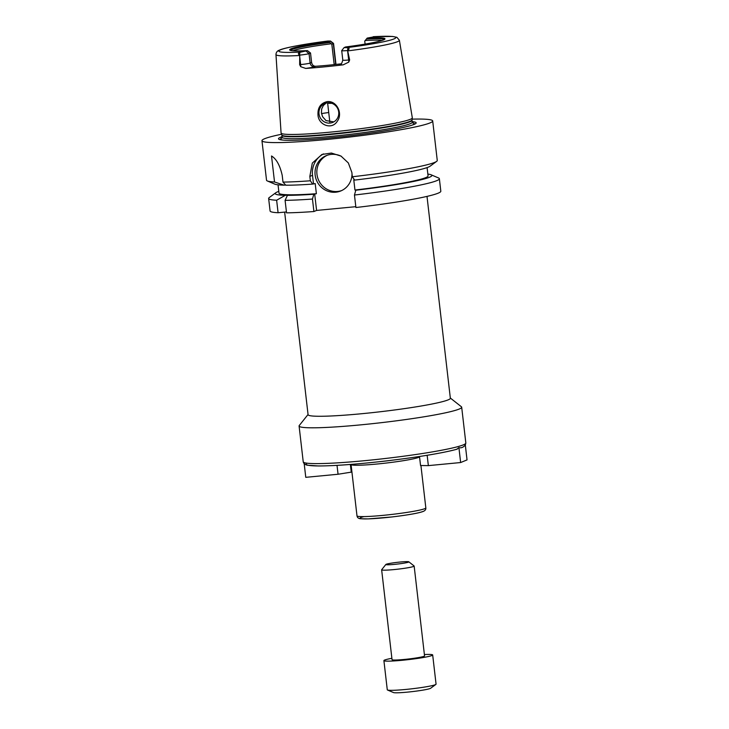 <?xml version="1.0" encoding="UTF-8"?>
<svg xmlns="http://www.w3.org/2000/svg" width="729" height="729" viewBox="0 0 729 729"><rect width="100%" height="100%" fill="white"/><g stroke="black" fill="none" stroke-linecap="round" stroke-linejoin="round"><path stroke-width="1.09" d="M304.203 463.772L305.77 477.331L338.056 474.251L337.026 465.366M338.056 474.251L351.25 472.137L350.367 464.455M351.25 472.137L351.907 471.873M306.544 463.598A79.115 5.932 173.4 0 0 365.284 463.143A79.115 5.932 173.4 0 0 456.737 449.255L458.906 447.606C461.22 448.235 463.352 447.36 465.312 444.982L467.043 459.908L460.637 462.541L458.906 447.606M427.158 455.288L428.351 465.621L420.551 465.521L419.503 456.491M428.351 465.621L460.637 462.541M450.331 398.034L461.402 406.764A81.839 6.142 173.4 0 1 461.685 407.192A81.839 6.142 173.4 0 1 459.133 409.078A81.839 6.142 173.4 0 1 370.542 423.868A81.839 6.142 173.4 0 1 299.09 426.009A81.839 6.142 173.4 0 1 299.264 425.517L308.057 414.491M427.003 196.393L450.349 398.234A71.615 5.367 173.4 0 1 448.116 399.884A71.615 5.367 173.4 0 1 370.596 412.824A71.615 5.367 173.4 0 1 308.075 414.701L284.638 212.103M391.91 460.254A34.099 2.561 173.4 0 1 379.126 461.73M419.558 456.955A34.646 2.597 173.4 0 1 418.801 457.329A34.646 2.597 173.4 0 1 381.303 463.589A34.646 2.597 173.4 0 1 351.05 464.491A34.646 2.597 173.4 0 1 351.05 464.446L351.059 464.4M440.817 191.208A85.931 6.443 173.4 0 1 355.907 207.519L354.458 195.026A85.931 6.443 173.4 0 0 439.368 178.714L440.817 191.208M355.807 206.69L316.586 210.435L313.907 211.528A85.931 6.443 173.4 0 1 286.543 212.841L285.094 200.347L287.554 195.09L285.303 195.308A78.832 5.914 173.4 0 1 275.799 192.748A78.832 5.914 173.4 0 1 278.806 191.353M286.433 211.929L278.086 212.731A85.931 6.443 173.4 0 1 270.085 210.963L268.637 198.47A85.931 6.443 173.4 0 1 269.274 197.55L275.799 192.748M317.981 114.553C317.689 107.436 320.769 103.126 327.23 101.613C336.798 100.52 343.104 113.578 337.336 121.187C331.777 130.482 318.026 124.787 317.981 114.553M327.676 102.798A10.233 9.86 -112.3 0 0 319.73 116.686A10.233 9.86 -112.3 0 0 338.429 110.571A10.233 9.86 -112.3 0 0 327.676 102.798M326.1 103.09L323.348 105.495L321.68 108.949L321.416 112.886L322.582 116.713L326.009 120.595L333.809 121.88M330.51 41.043L333.517 43.412A7.855 0.592 173.4 0 1 333.545 43.458A7.855 0.592 173.4 0 1 333.299 43.64L331.823 44.241L329.781 42.519L329.034 41.735L330.51 41.043L327.758 41.052M301.405 51.987L307.438 50.611L310.518 52.998L309.041 53.609A7.855 0.592 173.4 0 1 299.737 55.103L299.555 55.003C297.933 54.074 298.043 53.171 299.883 52.306L301.405 51.987A58.858 4.41 173.4 0 1 280.692 49.754A58.858 4.41 173.4 0 1 328.096 41.024L326.747 41.261M330.365 41.189L333.299 43.64L335.65 63.906L334.174 64.507L331.823 44.241M341.154 63.815L339.577 64.352A11.946 0.893 -6.6 0 0 343.177 64.835L348.763 62.111L349.647 59.906L348.672 59.997A7.855 0.592 173.4 0 1 345.409 60.243A7.855 0.592 173.4 0 1 342.803 60.097L341.71 50.647A7.855 0.592 173.4 0 1 341.728 50.593L344.115 47.595L347.915 47.713C349.583 48.251 349.473 49.144 347.587 50.41L349.647 59.906M306.098 51.158L309.041 53.609L310.135 63.068A4.092 3.946 -112.3 0 0 314.536 66.74L315.666 66.275A46.374 3.481 -6.6 0 0 340.707 63.888M315.666 66.275C313.479 66.221 312.13 64.945 311.611 62.457L310.135 63.068A7.855 0.592 173.4 0 1 304.321 64.161A7.855 0.592 173.4 0 1 300.63 64.58A4.092 1.048 -95.5 0 1 300.731 66.704L305.706 68.417A11.946 0.893 -6.6 0 0 314.536 66.74M310.518 52.998L311.611 62.457M292.94 50.775A46.374 3.481 173.4 0 1 331.185 43.776M374.788 36.678L367.197 38.09L364.746 41.097L365.092 44.095M365.147 40.532A46.374 3.481 173.4 0 1 381.996 40.469M290.579 50.438A47.166 3.536 173.4 0 1 329.781 42.519M307.438 50.611A47.986 3.599 173.4 0 1 289.814 50.119A47.986 3.599 173.4 0 1 329.034 41.735M347.514 50.93A62.12 4.656 173.4 0 0 397.451 41.717A62.12 4.656 173.4 0 0 399.383 40.268L396.904 37.316L392.475 36.45L373.221 36.705A58.858 4.41 173.4 0 1 393.942 38.938A58.858 4.41 173.4 0 1 346.539 47.677M299.683 56.352L300.63 64.58L299.655 64.681L299.737 55.103M399.383 40.268L412.313 117.806A66.057 4.957 173.4 0 1 412.313 117.925A66.057 4.957 173.4 0 1 410.254 119.346A66.057 4.957 173.4 0 1 339.404 131.211A66.057 4.957 173.4 0 1 281.102 133.106A66.057 4.957 173.4 0 1 281.075 132.997L275.963 54.547C276.118 52.297 277.293 50.82 279.489 50.11C283.736 47.959 303.966 44.041 327.749 41.052M343.177 64.835A62.785 4.711 173.4 0 1 305.706 68.417M299.655 64.681L300.731 66.704M367.197 38.09A47.986 3.599 173.4 0 1 384.876 39.12A47.986 3.599 173.4 0 1 345.601 46.966L344.115 47.595M366.377 39.029A47.166 3.536 173.4 0 1 384.21 39.603M347.378 50.556A7.855 0.592 173.4 0 1 341.71 50.647M285.64 185.029L284.128 185.166L274.532 181.986A85.931 6.443 173.4 0 1 267.352 180.965A85.931 6.443 173.4 0 1 266.532 180.218L261.957 140.697A85.931 6.443 173.4 0 1 281.549 134.254M274.532 181.986L271.516 155.979C276.391 158.895 279.954 165.346 282.205 175.315L282.989 182.095L285.804 185.193A78.832 5.914 173.4 0 0 312.641 184.1L310.354 180.783A85.931 6.443 173.4 0 1 282.989 182.095M310.354 180.783L309.843 176.4L312.313 163.096L321.908 154.475L331.385 153.044L341.035 156.115L348.334 162.95L351.843 172.39L352.344 176.773L354.64 180.09A78.832 5.914 173.4 0 0 430.101 166.185L436.625 161.382A85.931 6.443 173.4 0 1 434.575 162.439A85.931 6.443 173.4 0 1 352.344 176.773M412.14 119.146A85.931 6.443 173.4 0 1 432.689 120.95A85.931 6.443 173.4 0 1 430.01 122.928A85.931 6.443 173.4 0 1 336.98 138.455A85.931 6.443 173.4 0 1 261.957 140.697M432.689 120.95L437.263 160.462A85.931 6.443 173.4 0 1 436.625 161.382M284.128 185.166A78.832 5.914 173.4 0 1 274.806 184.145L267.352 180.965M313.907 211.528L312.459 199.044L313.816 194.233L316.377 193.714L315.201 183.58L312.641 184.1M316.377 193.714A75.023 5.632 173.4 0 1 279.016 193.158L278.05 184.829M313.816 194.233A78.832 5.914 173.4 0 1 286.971 195.326M278.086 212.731L276.637 200.238A85.931 6.443 173.4 0 1 268.637 198.47M276.637 200.238L285.303 195.308M312.459 199.044A85.931 6.443 173.4 0 1 285.094 200.347M427.85 174.103A78.832 5.914 173.4 0 1 431.094 174.787L438.548 177.967A85.931 6.443 173.4 0 1 439.368 178.714M431.094 174.787A78.832 5.914 173.4 0 1 355.807 190.223L354.458 195.026M427.094 167.579L428.06 175.908A75.023 5.632 173.4 0 1 354.959 190.032L356.663 189.868L355.807 190.223M327.175 155.286A19.1 18.398 -112.3 0 0 317.589 177.457A19.1 18.398 -112.3 0 0 337.527 191.463A19.1 18.398 -112.3 0 0 341.673 190.561M352.016 173.939A19.1 18.398 67.7 0 1 340.771 190.962A19.1 18.398 67.7 0 1 335.704 192.21A19.1 18.398 67.7 0 1 315.639 177.712A19.1 18.398 67.7 0 1 326.255 155.632A19.1 18.398 67.7 0 1 341.345 156.298M354.458 179.835L353.784 179.899L354.959 190.032M323.548 153.883A21.824 21.032 -112.3 0 0 312.513 175.306L313.497 183.744M314.664 193.878L316.586 210.435M282.515 140.041A67.259 5.048 173.4 0 1 282.105 137.79M412.404 122.718A67.259 5.048 173.4 0 1 412.523 124.996M412.167 121.606A69.291 5.194 173.4 0 1 413.99 124.459A69.291 5.194 173.4 0 1 413.553 124.632A69.291 5.194 173.4 0 1 347.915 135.986A69.291 5.194 173.4 0 1 281.421 139.913A69.291 5.194 173.4 0 1 282.087 136.66M331.841 103.308A16.366 1.23 173.4 0 1 327.622 102.98A16.366 1.23 173.4 0 1 327.622 102.953L329.836 122.089M424.396 654.542A24.549 1.841 173.4 0 1 432.68 654.961A24.549 1.841 173.4 0 1 431.914 655.526A24.549 1.841 173.4 0 1 405.342 659.964A24.549 1.841 173.4 0 1 383.901 660.611A24.549 1.841 173.4 0 1 391.874 658.305M408.823 561.813L414.099 565.968A16.366 1.23 173.4 0 1 414.154 566.05L424.551 655.909A16.366 1.23 173.4 0 1 424.041 656.282A16.366 1.23 173.4 0 1 406.326 659.244A16.366 1.23 173.4 0 1 392.038 659.672L381.641 569.814A16.366 1.23 173.4 0 1 381.677 569.714L385.86 564.465A11.591 0.866 173.4 0 1 397.25 562.341A11.591 0.866 173.4 0 1 408.823 561.813A11.591 0.866 173.4 0 1 408.504 562.141A11.591 0.866 173.4 0 1 395.528 564.273A11.591 0.866 173.4 0 1 385.86 564.465M432.68 654.961L436.06 684.148A24.549 1.841 173.4 0 1 435.878 684.413A24.549 1.841 173.4 0 1 435.295 684.713A24.549 1.841 173.4 0 1 410.299 688.978A24.549 1.841 173.4 0 1 387.518 690.008A24.549 1.841 173.4 0 1 387.281 689.798L383.901 660.611M435.878 684.413L430.666 688.249A18.881 1.412 173.4 0 1 430.21 688.477A18.881 1.412 173.4 0 1 410.992 691.757A18.881 1.412 173.4 0 1 393.469 692.55L387.518 690.008M414.154 566.05A16.366 1.23 173.4 0 1 413.644 566.424A16.366 1.23 173.4 0 1 395.929 569.385A16.366 1.23 173.4 0 1 381.641 569.814M461.685 407.192L465.831 442.995A81.839 6.142 173.4 0 1 465.53 443.624A81.839 6.142 173.4 0 1 463.279 444.881A81.839 6.142 173.4 0 1 374.688 459.671A81.839 6.142 173.4 0 1 303.228 461.812C303.592 463.526 304.959 464.655 307.319 465.211L318.5 465.968C334.729 465.895 357.064 464.245 385.486 461.02C418.492 457.101 442.403 453.146 457.211 449.164M420.925 465.521L425.827 507.876A34.646 2.597 173.4 0 1 424.743 508.678A34.646 2.597 173.4 0 1 387.245 514.938A34.646 2.597 173.4 0 1 356.991 515.84L351.05 464.491M422.437 511.63A31.921 2.397 173.4 0 1 380.037 518.146A31.921 2.397 173.4 0 1 363.944 516.597M321.516 113.569A54.566 4.092 173.4 0 1 328.724 112.512M333.545 43.458L335.896 63.724A7.855 0.592 173.4 0 1 335.65 63.906A4.092 3.946 -112.3 0 0 335.75 64.453M299.883 52.306L299.555 55.003M299.683 55.495A62.12 4.656 173.4 0 1 275.963 54.547M347.915 47.713L347.587 50.41M347.715 51.768L348.672 59.997A4.092 1.048 84.5 0 1 348.763 62.111M342.803 60.097C341.764 63.532 341.054 64.863 340.671 64.079A4.092 3.946 67.7 0 1 339.577 64.352M312.513 175.306L309.843 176.4M283.007 140.086A67.114 5.03 173.4 0 1 282.077 137.854M412.441 122.773A67.114 5.03 173.4 0 1 412.049 125.16M281.85 135.011L281.932 135.33A65.473 4.912 173.4 0 0 339.094 133.617A65.473 4.912 173.4 0 0 409.971 121.779A65.473 4.912 173.4 0 0 412.013 120.276L412.022 119.948A65.528 4.912 173.4 0 1 409.971 121.36A65.528 4.912 173.4 0 1 339.696 133.134A65.528 4.912 173.4 0 1 281.85 135.011L281.102 133.106M412.013 120.276L412.24 122.217A65.473 4.912 173.4 0 1 410.19 123.72A65.473 4.912 173.4 0 1 339.322 135.558A65.473 4.912 173.4 0 1 282.159 137.271L281.932 138.109M465.831 442.995L465.33 445.127M299.09 426.009L303.228 461.812M425.827 507.876C426.046 509.453 425.162 510.646 423.157 511.448C418.811 513.116 408.45 514.947 392.065 516.943L368.273 518.893L360.764 518.756C358.55 518.638 357.292 517.672 356.991 515.84M335.896 63.724L336.033 64.416M412.022 119.948L412.313 117.925M281.932 135.33L282.159 137.271M412.65 122.982L412.24 122.217"/></g></svg>
